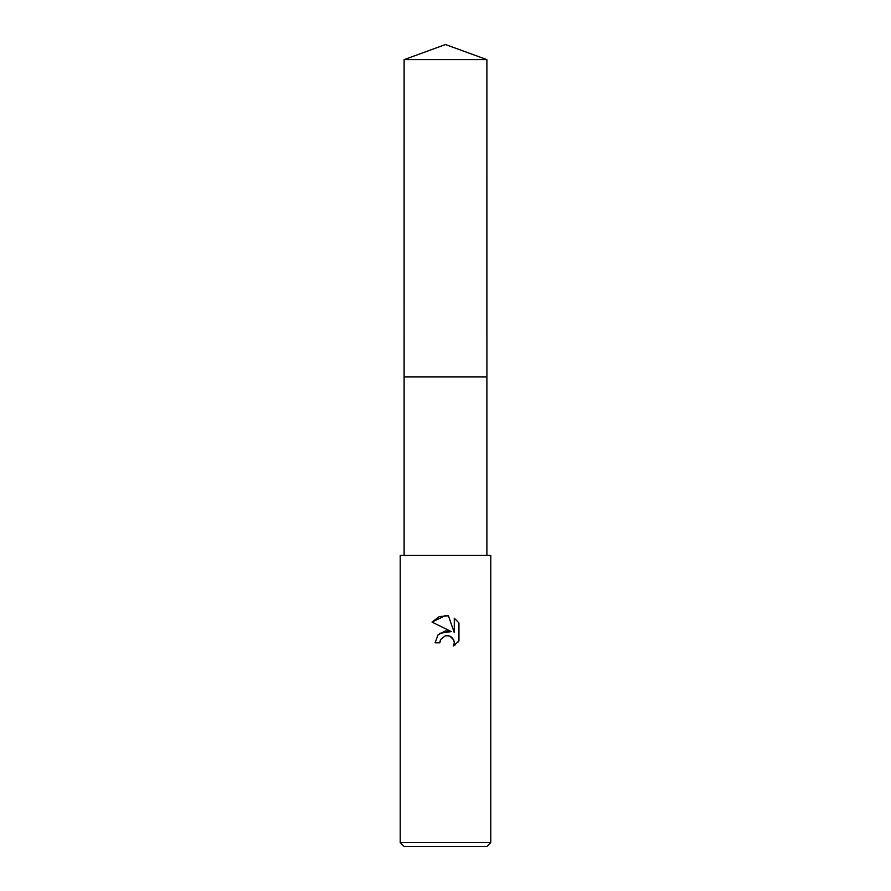 <?xml version="1.0" encoding="UTF-8"?>
<svg xmlns="http://www.w3.org/2000/svg" width="891" height="891" viewBox="0 0 891 891"><rect width="100%" height="100%" fill="white"/><g stroke="black" fill="none" stroke-linecap="round" stroke-linejoin="round"><path stroke-width="1.34" d="M404.113 59.619L486.887 59.619L445.5 44.55L404.113 59.619L404.102 376.949L486.887 376.949L486.887 555.438M445.5 635.684L440.611 639.504L439.842 642.79L435.086 642.79L438.038 634.849L445.5 630.884L451.269 631.585L432.046 622.107L445.5 615.481L448.418 615.792L454.287 632.699L454.287 618.22L458.954 622.932L458.954 640.796L453.541 645.975L454.31 642.734L453.753 639.972L449.844 636.063L445.5 635.684L448.463 635.639M445.5 842.574L490.774 842.574L490.774 555.438L400.226 555.438L400.226 842.574L445.5 842.574M400.226 842.574L404.113 846.45L486.887 846.45L490.774 842.574M439.842 642.79L440.332 640.139M451.537 637.043L453.753 639.972L454.31 642.734L453.541 645.975L455.346 644.739M458.063 642.032L458.954 640.796M451.269 631.585L439.653 633.323M440.611 639.504L445.467 635.695M458.954 622.932L454.287 618.22M448.418 615.792L439.274 616.594L432.046 622.107M404.113 555.438L404.113 376.96L486.898 376.949L486.887 59.619"/></g></svg>

